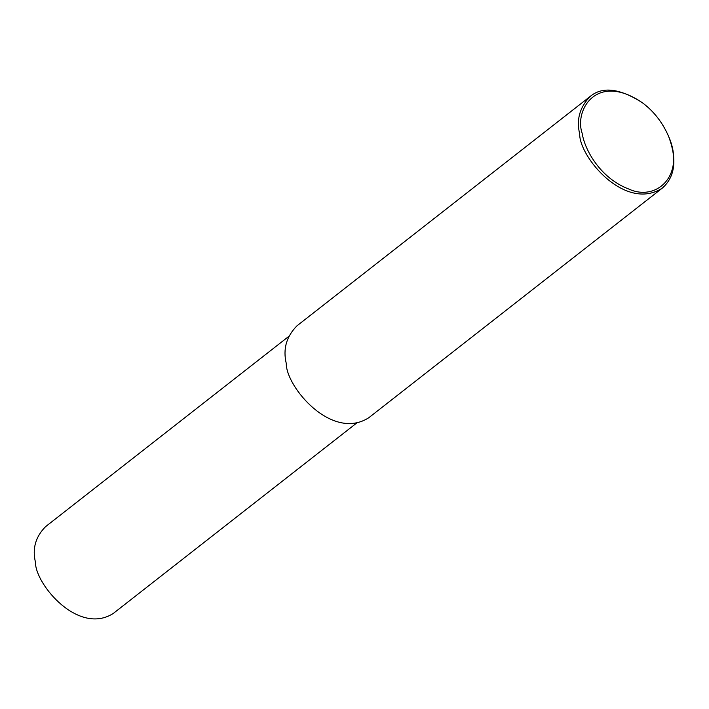 <?xml version="1.0" encoding="UTF-8"?>
<svg xmlns="http://www.w3.org/2000/svg" width="709" height="709" viewBox="0 0 709 709"><rect width="100%" height="100%" fill="white"/><g stroke="black" fill="none" stroke-linecap="round" stroke-linejoin="round"><path stroke-width="1.06" d="M668.365 135.844L668.64 136.482C677.255 159.693 675.119 176.922 662.241 188.16C625.338 211.991 579.342 157.194 579.67 133.93C576.213 119.564 579.785 107.024 590.367 96.291C602.508 86.294 619.746 88.377 642.07 102.521L642.629 102.938C653.787 111.322 662.374 122.294 668.365 135.844C685.904 174.6 656.88 202.074 628.803 189.037C600.62 178.455 584.739 150.104 582.178 133.363C574.042 110.205 596.801 71.423 642.629 102.938M662.241 188.16L368.84 417.69C331.936 441.512 285.94 386.724 286.268 363.451C282.82 349.094 286.383 336.553 296.974 325.821L590.367 96.291M356.476 423.193L113.378 613.374C78.548 635.858 35.14 584.154 35.45 562.193C32.189 548.642 35.556 536.802 45.544 526.672L288.652 336.491"/></g></svg>
